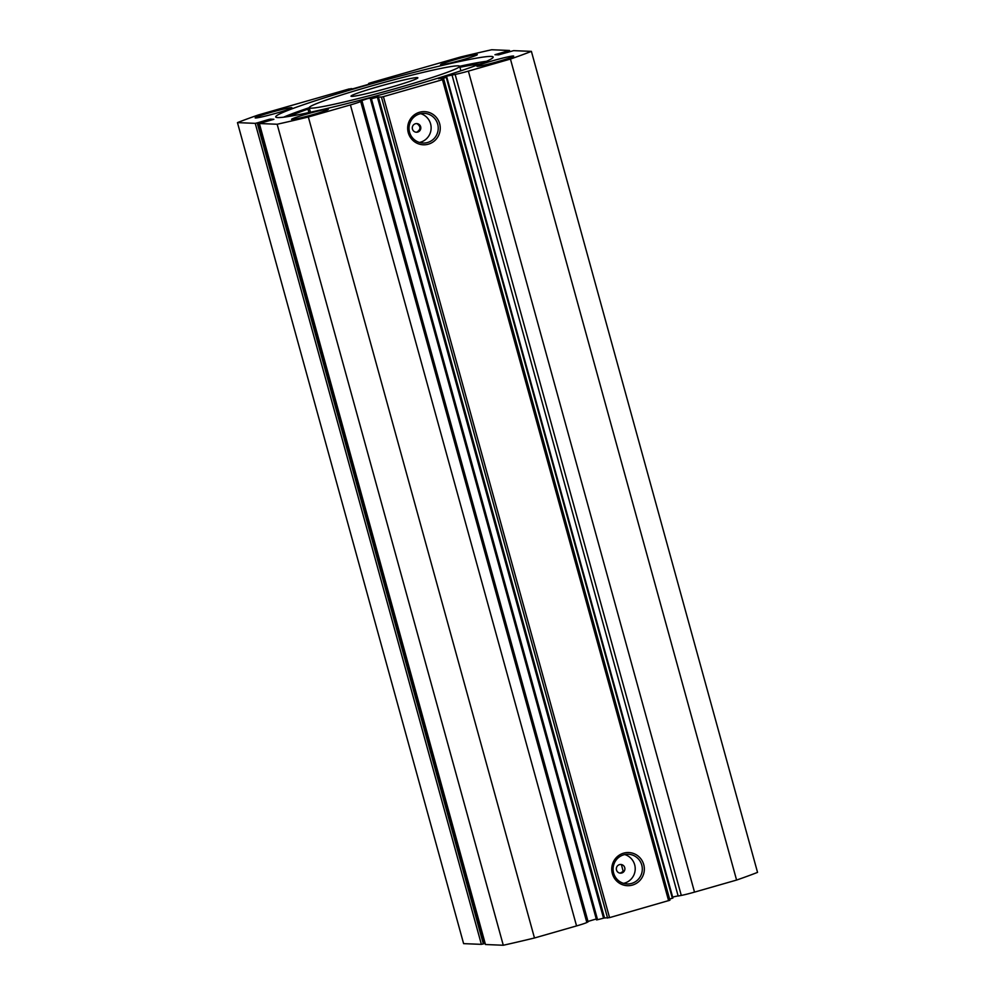 <?xml version="1.0" encoding="UTF-8"?>
<svg xmlns="http://www.w3.org/2000/svg" width="995" height="995" viewBox="0 0 995 995"><rect width="100%" height="100%" fill="white"/><g stroke="black" fill="none" stroke-linecap="round" stroke-linejoin="round"><path stroke-width="1.49" d="M309.47 108.629A15.957 0.92 -15.4 0 0 307.977 109.127L308.91 112.572M308.923 112.572L307.977 109.127A103.244 5.945 -15.4 0 0 289.495 116.34M459.678 66.379A117.895 6.791 164.6 0 1 476.269 62.921M293.214 113.331A117.895 6.791 164.6 0 1 309.246 107.821M479.826 64.041A103.244 5.945 -15.4 0 0 459.926 67.299M363.001 91.291A34.676 1.99 -15.4 0 0 350.999 96.204A34.676 1.99 -15.4 0 0 370.501 92.697A34.676 1.99 -15.4 0 0 405.86 82.709A34.676 1.99 -15.4 0 0 417.863 77.797A34.676 1.99 -15.4 0 0 398.348 81.291A34.676 1.99 -15.4 0 0 363.001 91.291M432.651 77.336A78.02 4.49 -15.4 0 0 459.64 66.279A78.02 4.49 -15.4 0 0 415.761 74.165A78.02 4.49 -15.4 0 0 336.198 96.664A78.02 4.49 -15.4 0 0 309.209 107.721A78.02 4.49 -15.4 0 0 353.101 99.836A78.02 4.49 -15.4 0 0 432.651 77.336M273.874 119.313L259.334 123.517L277.145 124.251L503.283 945.25A171.637 9.875 164.6 0 0 534.477 937.986L576.553 925.922A13.706 0.784 -15.4 0 0 586.839 922.502L588.107 921.83L361.969 100.831L360.986 100.881L367.118 98.766L374.692 97.112L370.389 98.915L371.409 98.716L597.547 919.716L596.552 919.902M370.389 98.915L596.527 919.915M588.008 921.432L596.266 918.97M508.507 52.138L508.184 50.956L506.642 51.267L494.963 54.713L498.594 54.862L513.619 50.645L531.392 51.367A171.637 9.875 -15.4 0 1 510.435 59.053L468.371 71.118A13.706 0.784 164.6 0 1 455.138 74.426L444.529 76.59L438.397 78.692L446.78 77.05L441.32 79.115M678.117 895.886L672.645 897.055M428.36 144.175A16.579 16.293 -87.7 0 1 408.273 132.708A16.579 16.293 -87.7 0 1 419.567 112.248A16.579 16.293 -87.7 0 1 439.653 123.716A16.579 16.293 -87.7 0 1 428.36 144.175M419.703 113.903A14.85 14.589 92.3 0 0 423.037 143.044A14.85 14.589 92.3 0 0 438.136 126.465A14.85 14.589 92.3 0 0 419.703 113.903M632.434 885.077A16.579 16.293 -87.7 0 1 612.348 873.61A16.579 16.293 -87.7 0 1 623.641 853.15A16.579 16.293 -87.7 0 1 643.74 864.618A16.579 16.293 -87.7 0 1 632.434 885.077M623.778 854.804A14.85 14.589 92.3 0 0 627.111 883.946A14.85 14.589 92.3 0 0 642.21 867.366A14.85 14.589 92.3 0 0 623.778 854.804M621.452 864.779L623.206 871.409L620.295 873.112M619.487 864.643A4.328 4.254 92.3 0 0 620.457 873.15A4.328 4.254 92.3 0 0 624.86 868.312A4.328 4.254 92.3 0 0 619.487 864.643M415.412 123.741A4.328 4.254 92.3 0 0 416.383 132.235A4.328 4.254 92.3 0 0 420.785 127.397A4.328 4.254 92.3 0 0 415.412 123.741M623.591 883.349A14.85 14.589 92.3 0 0 624.773 854.568M419.517 142.447A14.85 14.589 92.3 0 0 420.686 113.666M283.612 117.199A112.783 6.492 164.6 0 1 309.209 107.696L310.452 112.236M460.896 70.794L459.64 66.279A112.783 6.492 164.6 0 1 486.493 61.304M277.729 117.584A112.783 6.492 164.6 0 1 275.702 116.95A112.783 6.492 164.6 0 1 373.05 83.431A112.783 6.492 164.6 0 1 491.132 56.416A112.783 6.492 164.6 0 1 493.159 57.051A112.783 6.492 164.6 0 1 395.811 90.57A112.783 6.492 164.6 0 1 277.729 117.584M440.872 64.862A19.067 1.095 164.6 0 1 440.524 64.75A19.067 1.095 164.6 0 1 456.991 59.091A19.067 1.095 164.6 0 1 476.953 54.514A19.067 1.095 164.6 0 1 477.301 54.625A19.067 1.095 164.6 0 1 460.834 60.297A19.067 1.095 164.6 0 1 440.872 64.862M255.504 117.995A19.067 1.095 164.6 0 1 255.168 117.883A19.067 1.095 164.6 0 1 271.623 112.211A19.067 1.095 164.6 0 1 291.597 107.647A19.067 1.095 164.6 0 1 291.933 107.758A19.067 1.095 164.6 0 1 275.478 113.418A19.067 1.095 164.6 0 1 255.504 117.995M477.264 66.354A19.067 1.095 164.6 0 1 476.916 66.242A19.067 1.095 164.6 0 1 493.383 60.571A19.067 1.095 164.6 0 1 513.345 56.006A19.067 1.095 164.6 0 1 513.694 56.118A19.067 1.095 164.6 0 1 497.226 61.777A19.067 1.095 164.6 0 1 477.264 66.354M291.896 119.475A19.067 1.095 164.6 0 1 291.56 119.375A19.067 1.095 164.6 0 1 308.027 113.704A19.067 1.095 164.6 0 1 327.989 109.139A19.067 1.095 164.6 0 1 328.338 109.239A19.067 1.095 164.6 0 1 311.87 114.91A19.067 1.095 164.6 0 1 291.896 119.475M597.547 919.716L603.542 918.174L377.391 97.162L378.386 96.963L604.525 917.962L603.542 918.174M503.283 945.25L485.473 944.516L259.359 123.517M484.465 943.447L485.125 943.26M483.346 943.894L484.49 943.571L258.352 122.572L257.207 122.895L483.346 943.894L481.381 944.354L463.608 943.633L237.457 122.621A171.637 9.875 -15.4 0 1 258.414 114.935L348.971 88.99L353.175 88.729L371.558 83.468L368.647 83.456L368.859 84.239L368.623 83.443L369.966 82.971L460.523 57.014A171.637 9.875 -15.4 0 1 491.717 49.75L509.502 50.471L509.85 51.752L509.527 50.484L508.184 50.956M531.392 51.367L757.543 872.379A171.637 9.875 164.6 0 1 736.586 880.065L694.51 892.117A13.706 0.784 164.6 0 1 681.289 895.425L678.155 896.022L452.016 75.011M672.657 898.075L669.623 899.157M668.603 900.699L442.464 79.699L443.782 79.214L669.921 900.226L609.549 917.626L604.525 917.962M371.409 98.716L377.391 97.162M607.584 918.086L381.446 97.087L378.386 96.963M381.446 97.087L383.411 96.627L609.549 917.626M442.464 79.699L383.411 96.627M441.245 78.866L443.782 79.214M481.381 944.354L255.242 123.355L237.457 122.621M255.242 123.355L257.207 122.895M268.65 120.88L268.302 119.587L258.352 122.572M268.302 119.587L270.254 119.126L270.59 120.32M273.874 119.276L270.254 119.126M277.145 124.251A171.637 9.875 -15.4 0 0 308.338 116.987L350.414 104.923A13.706 0.784 -15.4 0 0 360.7 101.49L361.969 100.831M534.477 937.986L308.338 116.987M510.435 59.053L736.586 880.065M416.905 132.049C420.81 129.499 420.947 126.751 417.291 123.84L416.383 123.579M507.027 51.292L507.351 52.461M506.642 51.267L507.002 52.561M351.16 88.543L351.334 89.177M370.837 82.896L371.035 83.617M368.871 83.456L369.07 84.177M576.553 925.922L350.414 104.923M694.51 892.117L468.371 71.118M681.289 895.425L455.138 74.426M672.371 898.274L446.233 77.274M586.839 922.502L360.7 101.49M259.334 123.517L485.473 944.516M672.918 898.062L446.78 77.05"/></g></svg>
